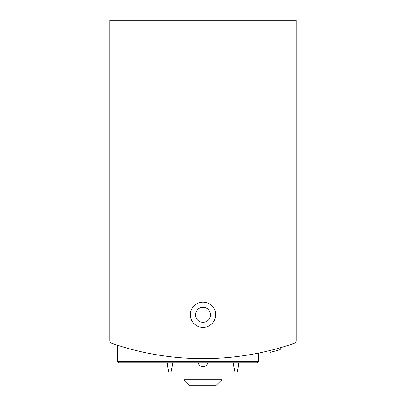 <?xml version="1.0" encoding="UTF-8"?>
<svg xmlns="http://www.w3.org/2000/svg" width="406" height="406" viewBox="0 0 406 406"><rect width="100%" height="100%" fill="white"/><g stroke="black" fill="none" stroke-linecap="round" stroke-linejoin="round"><path stroke-width="0.61" d="M109.848 302.764L109.848 340.538A3.004 3.004 0 0 0 111.873 343.38A279.46 279.46 0 0 0 294.127 343.38A3.004 3.004 0 0 0 296.152 340.538L296.152 302.764M296.152 340.538L296.152 20.3L109.848 20.3L109.848 340.538M117.359 361.36L258.592 361.36L257.089 362.862L118.862 362.862L117.359 361.36L117.359 345.212L122.769 346.891M250.218 354.636L253.192 354.113M122.785 346.897L117.527 345.262M280.257 347.764L280.257 349.642A281.262 281.262 0 0 1 269.98 352.367L269.98 350.51M190.378 314.782A12.622 12.622 0 0 0 209.308 325.713A12.622 12.622 0 0 0 209.308 303.855A12.622 12.622 0 0 0 190.378 314.782M269.985 352.367L271.573 351.972M272.38 351.769L273.228 351.55M257.089 362.862L137.908 362.862M195.489 314.782A7.511 7.511 0 0 0 206.755 321.288A7.511 7.511 0 0 0 206.755 308.276A7.511 7.511 0 0 0 195.489 314.782M233.648 362.862L233.648 365.867L234.851 371.876L237.256 371.876L238.459 365.867L238.459 362.862M233.648 365.867L238.459 365.867M167.541 362.862L167.541 365.867L168.744 371.876L171.149 371.876L172.352 365.867L172.352 362.862M167.541 365.867L172.352 365.867M221.93 379.691L184.07 379.691L189.972 385.7L215.814 385.7L221.93 379.691L221.93 362.862M207.811 362.862A4.958 4.958 0 0 1 198.189 362.862M184.07 379.691L184.07 362.862M258.592 361.36L258.592 353.073"/></g></svg>
